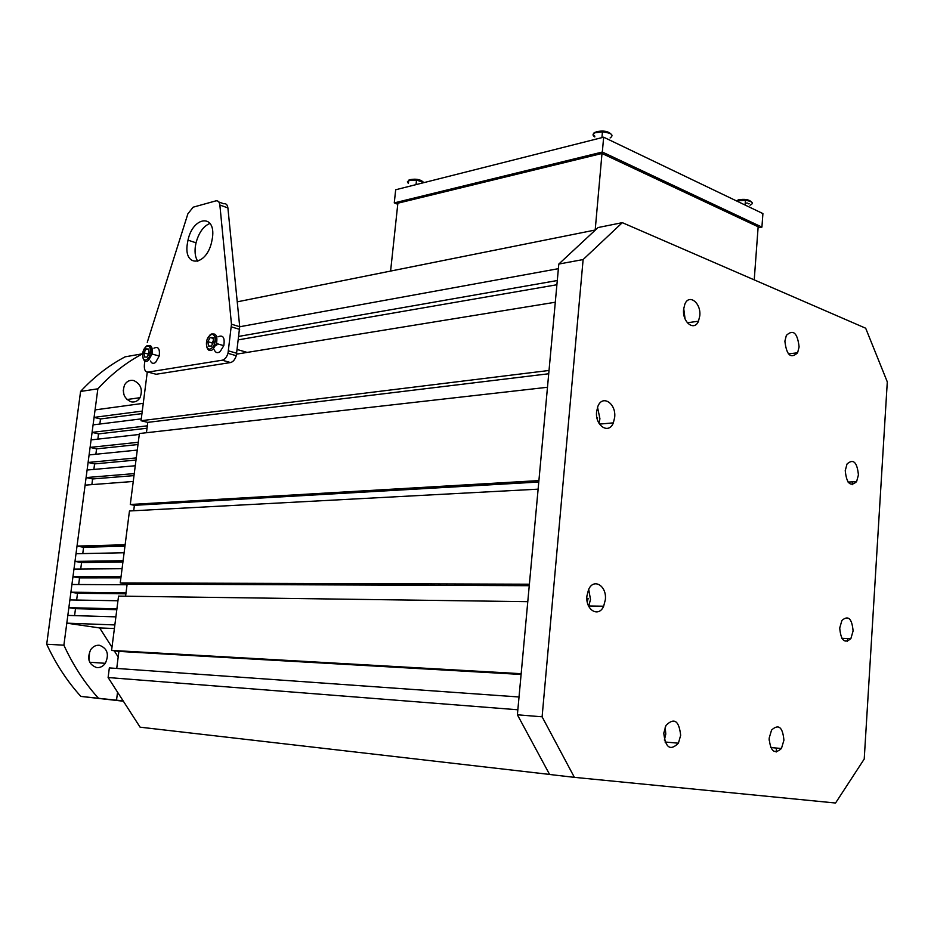 <?xml version="1.0" encoding="UTF-8"?>
<svg xmlns="http://www.w3.org/2000/svg" width="934" height="934" viewBox="0 0 934 934"><rect width="100%" height="100%" fill="white"/><g stroke="black" fill="none" stroke-linecap="round" stroke-linejoin="round"><path stroke-width="1.4" d="M131.029 401.807C123.953 398.456 121.817 392.782 124.631 384.773C126.872 381.165 129.919 379.753 133.784 380.558C140.871 384.014 142.96 389.723 140.03 397.686C137.823 401.188 134.823 402.554 131.029 401.807M96.657 667.576C88.8 664.588 86.804 658.645 90.668 649.714C93.038 646.433 95.992 644.95 99.529 645.301C107.41 648.418 109.348 654.419 105.32 663.303C103.009 666.456 100.113 667.88 96.657 667.576M142.598 353.764L125.156 356.823C108.951 365.311 94.089 376.857 80.581 391.451L97.86 388.813L63.886 645.184L46.7 644.238L80.581 391.451M123.16 700.897L80.873 696.414C67.26 681.423 55.865 664.027 46.7 644.238M123.358 701.212L80.873 696.414M123.23 390.085L123.977 394.849M89.652 651.57L88.963 660.198M142.598 353.799C126.335 362.38 111.415 374.044 97.86 388.813M63.886 645.184C73.121 665.253 84.597 682.894 98.303 698.083M122.903 700.874L116.528 700.15L117.544 692.187M118.186 656.987L114.217 650.764M111.987 647.262L99.658 627.94L66.804 623.165L67.832 615.413L115.886 616.86M74.58 615.611L75.491 608.676L68.859 607.672L69.887 599.932L117.953 600.76M76.635 600.048L77.522 593.265L70.914 592.203L71.93 584.486L127.059 584.742M78.678 584.521L79.553 577.889L72.957 576.78L73.973 569.086L122.062 568.701M80.721 569.039L81.573 562.548L74.989 561.404L76.004 553.734L124.105 552.741M82.764 553.593L83.593 547.266L77.02 546.075L85.099 485.143L133.247 481.465M133.994 475.616L92.606 478.955L91.859 484.629M92.606 478.955L86.091 477.578L87.095 470.024L135.267 465.751M135.99 460.053L94.591 463.894L93.867 469.417M94.591 463.894L88.1 462.47L89.092 454.928L137.275 450.083M137.987 444.526L96.576 448.869L95.863 454.251M96.576 448.869L90.096 447.398L91.088 439.891L139.271 434.462M147.023 428.227L98.549 433.89L97.86 439.12M98.549 433.89L92.081 432.372L93.085 424.877L141.267 418.876M141.945 413.622L100.522 418.946L99.845 424.036M100.522 418.946L94.077 417.393L95.058 409.909L143.264 403.336M142.272 411.1L94.077 417.393M147.339 425.822L92.081 432.372M138.279 442.272L90.096 447.398M136.271 457.917L88.1 462.47M134.251 473.608L86.091 477.578M125.133 544.779L77.02 546.075M123.09 560.715L74.989 561.404M121.035 576.698L72.957 576.78M126.032 592.798L70.914 592.203M116.913 608.805L68.859 607.672M66.804 623.165L114.847 624.928M116.808 609.68L75.491 608.676M125.892 593.826L77.522 593.265M120.883 577.842L79.553 577.889M122.926 561.999L81.573 562.548M124.946 546.192L83.593 547.266M99.658 627.94L114.392 628.524M111.59 650.403L118.548 596.114L527.78 601.671L521.172 673.694L111.59 650.403L118.898 651.395L116.727 668.44M120.241 582.933L129.464 510.98L538.124 489.159L529.391 584.205L120.241 582.933L127.141 584.089L125.588 596.207M133.702 510.758L134.391 505.317L130.293 504.488L139.4 433.528L547.487 387.271L538.906 480.59L130.293 504.488M146.451 432.722L147.77 422.366L141.034 420.72L147.268 372.117M549.577 774.426L140.088 727.177L108.11 677.535L109.336 667.915L519.024 696.986L517.856 709.782L108.11 677.535M847.453 641.448L847.64 638.494M852.368 484.688L852.555 481.851M238.824 336.392L557.294 280.527L558.38 268.677L239.711 326.76M141.034 420.72L549.029 370.471L555.298 302.231L236.664 354.126M776.434 748.052L776.166 752.022M237.236 301.845L595.448 229.974M134.391 505.317L538.778 482.026M147.77 422.366L548.725 373.763M238.403 339.836L556.909 284.742M118.898 651.395L521.102 674.453M127.141 584.089L529.251 585.7M597.351 419.378L597.597 417.72M587.288 602.103L588.14 598.402M683.595 309.376C682.17 322.242 694.266 331.698 698.48 321.203L699.799 315.797C701.236 303.048 689.14 293.416 684.867 304.11L683.595 309.376M685.077 318.949L683.7 308.395M596.592 411.684C594.923 425.694 608.781 434.777 613.346 422.868L614.677 417.393C616.358 403.488 602.488 394.218 597.865 406.372L596.592 411.684M598.974 423.254L599.932 418.747L597.527 407.247M586.926 595.939C585.279 609.949 598.647 617.981 603.656 606.213L605.349 599.721C607.007 585.816 593.604 577.597 588.548 589.646L586.926 595.939M588.677 606.236L590.498 599.546L588.712 589.296M663.782 733.132C665.417 747.819 670.285 751.181 678.399 743.195L680.664 735.338C679.03 720.616 674.126 717.324 665.965 725.438L663.782 733.132M664.378 740.102L665.79 734.066L665.171 727.096M769.149 738.199C770.363 751.333 774.473 754.754 781.443 748.496L783.918 740.218C782.704 727.072 778.594 723.687 771.566 730.061L769.149 738.199M769.102 740.125L769.207 738.992M839.724 628.022C840.857 640.502 844.581 644.028 850.874 638.599L853.092 630.952C851.96 618.46 848.224 614.969 841.896 620.48L839.724 628.022M845.247 470.608C846.554 483.462 850.325 487.139 856.595 481.652L858.428 474.951C857.132 462.096 853.337 458.454 847.033 464L845.247 470.608M784.887 341.179C786.545 355.212 790.783 359.088 797.601 352.795L799.107 346.899C797.461 332.854 793.211 329.025 786.358 335.388L784.887 341.179M622.313 222.654L865.678 328.219L887.3 381.889L864.219 759.05L835.545 803.018L574.387 777.345L542.105 716.81L583.12 259.559L622.313 222.654L598.064 227.546L558.801 264.053L583.12 259.559M542.105 716.81L517.389 714.79L549.612 774.484L574.387 777.345M517.389 714.79L558.801 264.053M197.833 261.298C195.44 257.854 194.599 253.021 195.299 246.774L196.023 242.828C198.872 232.508 203.542 226.028 210.022 223.401M212.45 237.773L211.551 242.478C205.9 266.564 183.601 267.498 187.29 244.101L188.003 240.143C192.964 216.279 215.987 213.489 212.45 237.773M144.863 361.049L144.373 364.867C144.034 369.654 145.237 372.059 148.016 372.094L156.118 374.265L230.511 362.555C233.045 361.925 234.959 359.648 236.279 355.714L239.711 326.702L227.896 207.908C227.441 204.721 226.075 203.343 223.786 203.775L218.871 202.013M148.016 372.094L222.234 360.209C224.755 359.578 226.682 357.278 228.001 353.332L231.469 324.203L219.864 205.036C219.408 201.837 218.042 200.46 215.766 200.903L193.151 207.185L187.886 213.804L147.268 342.323M148.202 355.06L148.074 354.021L149.09 352.118L148.308 354.862M153.912 348.195C158.266 346.152 160.041 348.756 159.212 356.017L155.616 362.404C153.339 363.991 151.635 363.524 150.479 360.991M143.988 352.889L146.113 348.919L148.728 349.047L149.218 353.169L147.082 357.138L144.466 356.998L143.988 352.889L148.074 354.021M148.798 349.666L146.113 348.919M213.442 340.373L212.287 344.401M218.042 336.789C223.086 334.652 225.001 337.618 223.798 345.673L220.109 351.651C217.529 353.391 215.602 352.83 214.33 349.993M212.263 344.448L212.041 342.883L213.442 340.338M216.676 345.218L217.272 343.782M207.885 341.669L210.173 337.489L213.069 337.606L213.664 341.914L211.353 346.105L208.469 345.965L207.885 341.669L212.041 342.883M213.174 338.365L210.173 337.489M390.599 271.07L397.872 203.203L601.998 153.468L758.151 226.787L754.228 279.873M601.998 153.468L595.192 230.033M397.767 204.266L394.265 202.9L395.677 189.765L603.656 137.193L762.915 213.582L761.922 227.102L758.081 227.814M394.265 202.9L602.337 152.032L761.922 227.102M603.656 137.193L602.337 152.032M745.215 203.168L747.352 203.04M231.469 324.203L239.711 326.702M231.422 326.9L239.664 329.375M219.864 205.036L227.896 207.908M222.234 360.209L230.511 362.555M228.515 350.88L236.792 353.274M147.315 359.088C152.546 355.189 151.016 342.463 145.879 346.981C140.695 350.869 142.166 363.536 147.315 359.088M146.778 346.199C151.133 344.144 152.896 346.759 152.055 354.033L148.459 360.442C145.891 362.182 144.093 361.435 143.077 358.201M211.633 348.137C217.365 344.004 215.509 330.683 209.905 335.469C204.231 339.591 206.005 352.842 211.633 348.137M210.792 334.664C215.824 332.504 217.727 335.469 216.525 343.56L212.835 349.561C209.835 351.476 207.803 350.542 206.741 346.759M409.466 179.912L409.898 179.702C415.899 178.569 420.335 179.351 423.207 182.048M423.919 182.62L416.529 180.04L408.683 180.601L407.341 181.897L408.38 183.438M749.115 203.635L748.414 203.822M749.99 205.223C754.24 203.192 752.722 201.534 745.425 200.25L736.599 200.962M738.082 199.888C744.375 198.79 748.753 199.421 751.216 201.767M610.124 137.94C614.175 135.091 611.618 133.06 602.442 131.834L595.168 132.756C592.483 133.994 592.354 135.383 594.783 136.936M596.417 131.776C602.897 130.351 607.719 131.075 610.894 133.936M105.32 663.303L89.722 662.253M140.03 397.686L126.977 399.53M687.319 322.767L698.48 321.203M599.5 424.106L613.346 422.868M588.805 605.979L603.656 606.213M664.996 741.993L678.399 743.195M770.702 747.55L781.443 748.496M841.861 638.331L850.874 638.599M848.06 482.072L856.595 481.652M788.366 353.869L797.601 352.795M228.001 353.332L236.279 355.714M188.003 240.143L196.023 242.828M159.212 356.017L152.055 354.033C152.055 351.791 149.954 342.474 145.914 346.584L143.194 351.231M223.798 345.673L216.525 343.56C216.688 340.641 214.493 330.659 209.928 335.037L207.138 339.532M247.16 352.41L237.236 349.526M408.438 182.866L408.835 180.11L416.529 180.04L416.039 184.617M735.98 200.658L745.425 200.25L745.075 205.025M594.853 136.177C592.693 134.543 592.856 133.212 595.332 132.184L602.442 131.834L601.928 137.637"/></g></svg>
